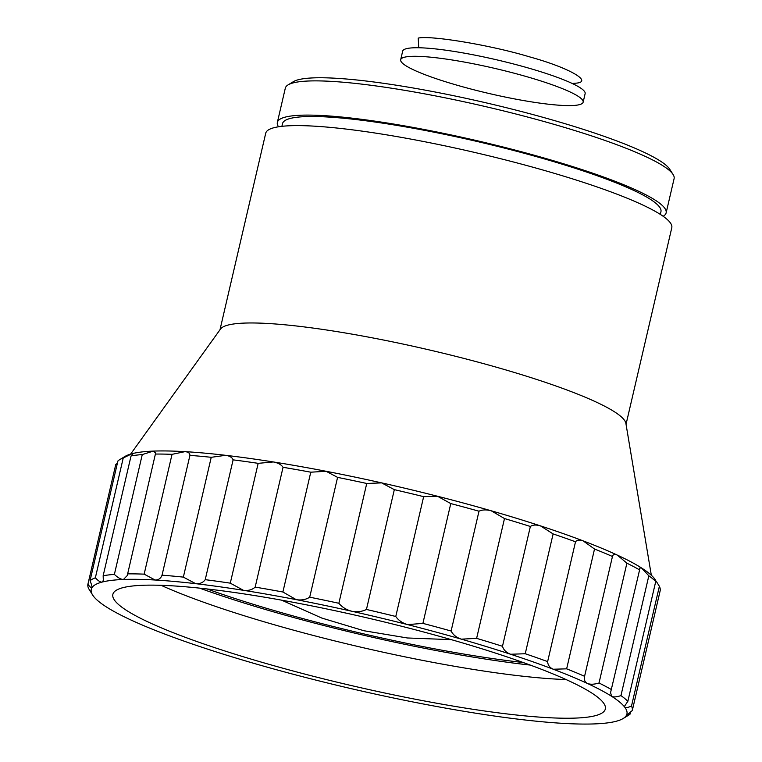 <?xml version="1.0" encoding="UTF-8"?>
<svg xmlns="http://www.w3.org/2000/svg" width="762" height="762" viewBox="0 0 762 762"><rect width="100%" height="100%" fill="white"/><g stroke="black" fill="none" stroke-linecap="round" stroke-linejoin="round"><path stroke-width="1.14" d="M576.291 105.232A93.678 12.878 13.1 0 1 472.726 89.487A93.678 12.878 13.1 0 1 400.679 59.722A93.678 12.878 13.1 0 1 494.833 68.409A93.678 12.878 13.1 0 1 583.149 102.184A93.678 12.878 13.1 0 1 576.291 105.232M583.149 102.184L585.14 93.621A93.678 12.878 -166.9 0 0 496.824 59.855A93.678 12.878 -166.9 0 0 402.669 51.159L400.679 59.722M626.05 424.291L671.789 227.724A208.464 28.651 -166.9 0 0 546.268 170.983A208.464 28.651 -166.9 0 0 265.719 133.226L219.98 329.794M130.635 454.095L220.494 329.07A208.464 28.651 13.1 0 1 500.339 368.341A208.464 28.651 13.1 0 1 625.897 423.415L651.329 575.262M131.95 453.723C133.293 453.447 132.988 454.19 131.045 455.952A279.425 38.405 13.1 0 1 142.265 454.571L153.324 451.104L155.743 453.114L155.4 454.057A279.425 38.405 13.1 0 1 172.031 454.343L184.995 451.647C188.309 451.961 189.948 453.2 189.929 455.381A279.425 38.405 13.1 0 1 211.236 457.305L225.59 455.314C229.686 455.924 232.191 457.438 233.105 459.857A279.425 38.405 13.1 0 1 258.166 463.344L273.32 461.953C278.016 462.839 281.264 464.62 283.054 467.297A279.425 38.405 13.1 0 1 310.772 472.192L326.107 471.278L337.585 477.374A279.425 38.405 13.1 0 1 366.741 483.47L381.638 482.879L394.325 489.642A279.425 38.405 13.1 0 1 423.653 496.662L437.493 496.243L450.78 503.577A279.425 38.405 13.1 0 1 478.993 511.216C482.241 509.664 486.318 509.521 491.223 510.788L504.492 518.551A279.425 38.405 13.1 0 1 530.362 526.485C532.762 524.799 536.134 524.608 540.487 525.885L553.117 533.924A279.425 38.405 13.1 0 1 575.51 541.792C576.977 539.944 579.52 539.639 583.13 540.868L594.522 549.021A279.425 38.405 13.1 0 1 612.457 556.489C612.962 554.431 614.582 553.964 617.287 555.088L626.897 563.185A279.425 38.405 13.1 0 1 639.594 569.919L639.528 568.138L641.461 567.919L648.833 575.796A279.425 38.405 13.1 0 1 655.73 581.501L654.606 578.796L655.406 579.939A274.987 37.795 -166.9 0 0 654.606 578.796A274.987 37.795 -166.9 0 0 641.461 567.919A274.987 37.795 -166.9 0 0 617.287 555.088A274.987 37.795 -166.9 0 0 583.13 540.868A274.987 37.795 -166.9 0 0 540.487 525.885A274.987 37.795 -166.9 0 0 491.223 510.788A274.987 37.795 -166.9 0 0 437.493 496.243A274.987 37.795 -166.9 0 0 381.638 482.879A274.987 37.795 -166.9 0 0 326.107 471.278A274.987 37.795 -166.9 0 0 273.32 461.953A274.987 37.795 -166.9 0 0 225.59 455.314A274.987 37.795 -166.9 0 0 184.995 451.647A274.987 37.795 -166.9 0 0 153.324 451.104A274.987 37.795 -166.9 0 0 131.95 453.723A274.987 37.795 -166.9 0 0 124.92 456.486L119.663 459.686A279.425 38.405 13.1 0 1 123.234 458L131.95 453.723L132.779 453.933M660.321 214.389L660.949 211.674A194.262 26.699 -166.9 0 0 543.973 158.791A194.262 26.699 -166.9 0 0 282.531 123.606L281.892 126.33M119.663 459.686A279.425 38.405 13.1 0 0 117.91 460.972L90.03 580.777C91.611 584.568 92.24 586.892 91.926 587.759C91.421 588.245 90.078 587.092 87.897 584.273L115.776 464.468L117.386 463.239M656.139 581.092L659.368 586.292A279.425 38.405 13.1 0 1 660.168 590.731L632.289 710.546L626.269 715.623A274.987 37.795 13.1 0 1 623.154 718.518A274.987 37.795 13.1 0 1 616.125 721.281A274.987 37.795 13.1 0 1 594.751 723.9A274.987 37.795 13.1 0 1 563.07 723.367A274.987 37.795 13.1 0 1 522.484 719.69A274.987 37.795 13.1 0 1 474.755 713.051A274.987 37.795 13.1 0 1 421.967 703.726A274.987 37.795 13.1 0 1 366.436 692.134A274.987 37.795 13.1 0 1 310.582 678.761A274.987 37.795 13.1 0 1 256.842 664.216A274.987 37.795 13.1 0 1 207.578 649.119A274.987 37.795 13.1 0 1 164.935 634.136A274.987 37.795 13.1 0 1 130.778 619.916A274.987 37.795 13.1 0 1 106.604 607.085A274.987 37.795 13.1 0 1 93.459 596.208A274.987 37.795 13.1 0 1 92.669 595.074A274.987 37.795 13.1 0 1 91.926 587.759A274.987 37.795 13.1 0 1 102.07 582.092C100.479 582.311 98.241 580.882 95.355 577.806L123.234 458M278.511 126.778A199.587 27.432 13.1 0 1 277.349 122.406A199.587 27.432 13.1 0 1 545.954 158.544A199.587 27.432 13.1 0 1 666.131 212.874A199.587 27.432 13.1 0 1 663.159 216.284M87.897 584.273A279.425 38.405 13.1 0 0 88.706 588.712L92.669 595.074M131.045 455.952L103.156 575.758L103.327 580.482L102.07 582.092A274.987 37.795 13.1 0 1 123.454 579.472C120.844 579.387 117.824 577.691 114.386 574.386L142.265 454.571M90.03 580.777A279.425 38.405 13.1 0 1 95.355 577.806M155.4 454.057L127.254 575.558L123.454 579.472A274.987 37.795 13.1 0 1 155.124 580.015L144.151 574.148L172.031 454.343M103.156 575.758A279.425 38.405 13.1 0 1 114.386 574.386M189.929 455.381L162.039 575.186C160.82 578.415 158.515 580.025 155.124 580.015A274.987 37.795 13.1 0 1 195.72 583.682L183.356 577.12L211.236 457.305M127.521 573.872A279.425 38.405 13.1 0 1 144.151 574.148M233.105 459.857L205.226 579.672C203.063 582.654 199.892 583.987 195.72 583.682A274.987 37.795 13.1 0 1 243.449 590.321L230.286 583.159L258.166 463.344M162.039 575.186A279.425 38.405 13.1 0 1 183.356 577.12M283.054 467.297L255.175 587.111C252.136 589.836 248.231 590.902 243.449 590.321A274.987 37.795 13.1 0 1 296.237 599.646L282.892 592.007L310.772 472.192M205.226 579.672A279.425 38.405 13.1 0 1 230.286 583.159M337.585 477.374L309.705 597.189C305.905 599.646 301.409 600.466 296.237 599.646A274.987 37.795 13.1 0 1 351.768 611.248C346.491 609.886 342.186 607.228 338.861 603.275L366.741 483.47M255.175 587.111A279.425 38.405 13.1 0 1 282.892 592.007M394.325 489.642L366.446 609.457C362.007 611.667 357.121 612.267 351.768 611.248A274.987 37.795 13.1 0 1 407.622 624.611C402.46 623.116 398.507 620.401 395.773 616.477L423.653 496.662M309.705 597.189A279.425 38.405 13.1 0 1 338.861 603.275M450.78 503.577L422.9 623.383L407.622 624.611A274.987 37.795 13.1 0 1 461.353 639.156C456.533 637.594 453.114 634.879 451.114 631.022L478.993 511.216M366.446 609.457A279.425 38.405 13.1 0 1 395.773 616.477M504.492 518.551L476.612 638.365L461.353 639.156A274.987 37.795 13.1 0 1 510.616 654.253C506.349 652.672 503.634 650.024 502.482 646.29L530.362 526.485M422.9 623.383A279.425 38.405 13.1 0 1 451.114 631.022M553.117 533.924L525.237 653.739L510.616 654.253A274.987 37.795 13.1 0 1 553.26 669.236C549.726 667.712 547.849 665.159 547.63 661.606L575.51 541.792M476.612 638.365A279.425 38.405 13.1 0 1 502.482 646.29M594.522 549.021L566.642 668.836L553.26 669.236A274.987 37.795 13.1 0 1 587.416 683.457C584.778 682.038 583.835 679.647 584.578 676.304L612.457 556.489M525.237 653.739A279.425 38.405 13.1 0 1 547.63 661.606M626.897 563.185L599.018 683C594.217 684.457 590.35 684.609 587.416 683.457A274.987 37.795 13.1 0 1 611.591 696.287L610.562 692.639L639.594 569.919M566.642 668.836A279.425 38.405 13.1 0 1 584.578 676.304M648.833 575.796L620.954 695.601C616.658 697.059 613.534 697.287 611.591 696.287A274.987 37.795 13.1 0 1 624.735 707.165L624.611 706.126L627.85 701.316L655.73 581.501M599.018 683A279.425 38.405 13.1 0 1 611.715 689.734M659.368 586.292L631.488 706.098C627.85 707.612 625.602 707.965 624.735 707.165A274.987 37.795 13.1 0 1 626.269 715.623L630.155 714.032A279.425 38.405 13.1 0 1 628.412 715.318L623.154 718.518M620.954 695.601A279.425 38.405 13.1 0 1 627.85 701.316M630.688 711.765L630.155 714.032M631.488 706.098A279.425 38.405 13.1 0 1 632.289 710.546M666.131 212.874L674.103 178.651A199.587 27.432 -166.9 0 0 673.084 174.498A199.587 27.432 -166.9 0 0 553.926 124.32A199.587 27.432 -166.9 0 0 288.055 84.906A199.587 27.432 -166.9 0 0 285.312 88.173L277.349 122.406M673.084 174.498L669.779 169.307A195.158 26.822 -166.9 0 0 553.269 120.234A195.158 26.822 -166.9 0 0 293.313 81.705L288.055 84.906M453.104 640.166A252.813 34.747 -166.9 0 0 112.862 594.389A252.813 34.747 -166.9 0 0 351.225 685.533A252.813 34.747 -166.9 0 0 605.333 708.984A252.813 34.747 -166.9 0 0 453.104 640.166M161.087 585.311A252.813 34.747 -166.9 0 0 566.08 679.552M199.596 588.131A259.471 35.662 -166.9 0 0 530.276 665.083M207.035 588.95A249.707 34.319 -166.9 0 0 523.237 662.53M418.719 47.749L418.224 38.1C430.93 35.157 491.433 45.32 528.999 56.702C569.357 67.742 594.503 82.239 575.043 83.239L572.243 83.477M281.664 600.18L321.85 618.077L363.969 630.746L407.365 637.975L451.323 639.651"/></g></svg>
